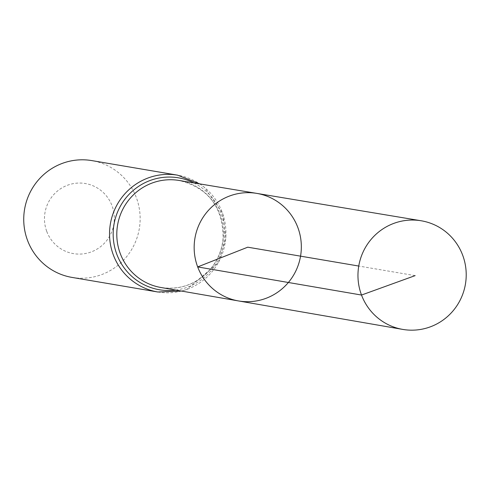 <?xml version="1.0" encoding="UTF-8"?>
<svg xmlns="http://www.w3.org/2000/svg" width="490" height="490" viewBox="0 0 490 490"><rect width="100%" height="100%" fill="white"/><g stroke="black" fill="none" stroke-linecap="round" stroke-linejoin="round"><path stroke-width="0.37" stroke-dasharray="2.45 1.84" d="M46.758 231.439A35.543 34.906 99.6 0 0 106.483 240.823A35.543 34.906 99.6 0 0 84.923 183.462A35.543 34.906 99.6 0 0 46.758 231.439M72.018 277.414A59.241 58.175 99.6 0 0 139.295 228.757A59.241 58.175 99.6 0 0 91.863 160.604M238.44 300.927A54.543 53.563 99.6 0 0 300.554 256.154A54.543 53.563 99.6 0 0 256.711 193.379M415.134 275.625L358.754 266.046M160.861 287.483A54.286 53.306 99.6 0 0 222.681 242.924A54.286 53.306 99.6 0 0 179.052 180.449C208.238 187.848 222.925 207.001 223.128 237.913C222.043 250.341 217.407 261.195 209.218 270.486C195.841 284.525 179.72 290.19 160.861 287.483M157.817 291.991A59.241 58.175 99.6 0 0 225.094 243.334A59.241 58.175 99.6 0 0 177.668 175.181M175.739 290.062A56.767 55.738 99.6 0 0 223.887 243.132A56.767 55.738 99.6 0 0 193.942 182.929M181.521 291.06L186.745 289.486L218.479 262.609L225.896 238.361L222.656 213.236L204.367 187.29L199.73 183.891"/><path stroke-width="0.73" d="M238.44 300.927L160.861 287.483A54.286 53.306 99.6 0 1 120.295 253.636A54.286 53.306 99.6 0 1 128.901 199.828A54.286 53.306 99.6 0 1 179.052 180.449L256.711 193.379A54.543 53.563 99.6 0 0 206.321 212.85A54.543 53.563 99.6 0 0 197.678 266.921A54.543 53.563 99.6 0 0 238.44 300.927A54.543 53.563 99.6 0 0 300.554 256.154A54.543 53.563 99.6 0 0 256.711 193.379A54.543 53.563 99.6 0 0 206.321 212.85A54.543 53.563 99.6 0 0 197.678 266.921A54.543 53.563 99.6 0 0 238.44 300.927L402.682 329.396A55.094 54.102 99.6 0 0 453.82 309.925A55.094 54.102 99.6 0 0 462.664 255.174A55.094 54.102 99.6 0 0 421.143 220.763A55.094 54.102 99.6 0 0 370.244 240.431A55.094 54.102 99.6 0 0 361.516 295.047A55.094 54.102 99.6 0 0 402.682 329.396M199.73 183.891L177.668 175.181L91.863 160.604A59.241 58.175 99.6 0 0 37.007 181.643A59.241 58.175 99.6 0 0 27.556 240.449A59.241 58.175 99.6 0 0 72.018 277.414L157.817 291.991L181.521 291.06M358.754 266.046L247.75 247.187L197.678 266.921L361.516 295.047L415.134 275.625M177.668 175.181A59.241 58.175 99.6 0 0 122.812 196.227A59.241 58.175 99.6 0 0 113.362 255.027A59.241 58.175 99.6 0 0 157.817 291.991M193.942 182.929A56.767 55.738 99.6 0 0 131.528 191.939A56.767 55.738 99.6 0 0 116.828 254.335A56.767 55.738 99.6 0 0 175.739 290.062M256.711 193.379L421.143 220.763"/></g></svg>
